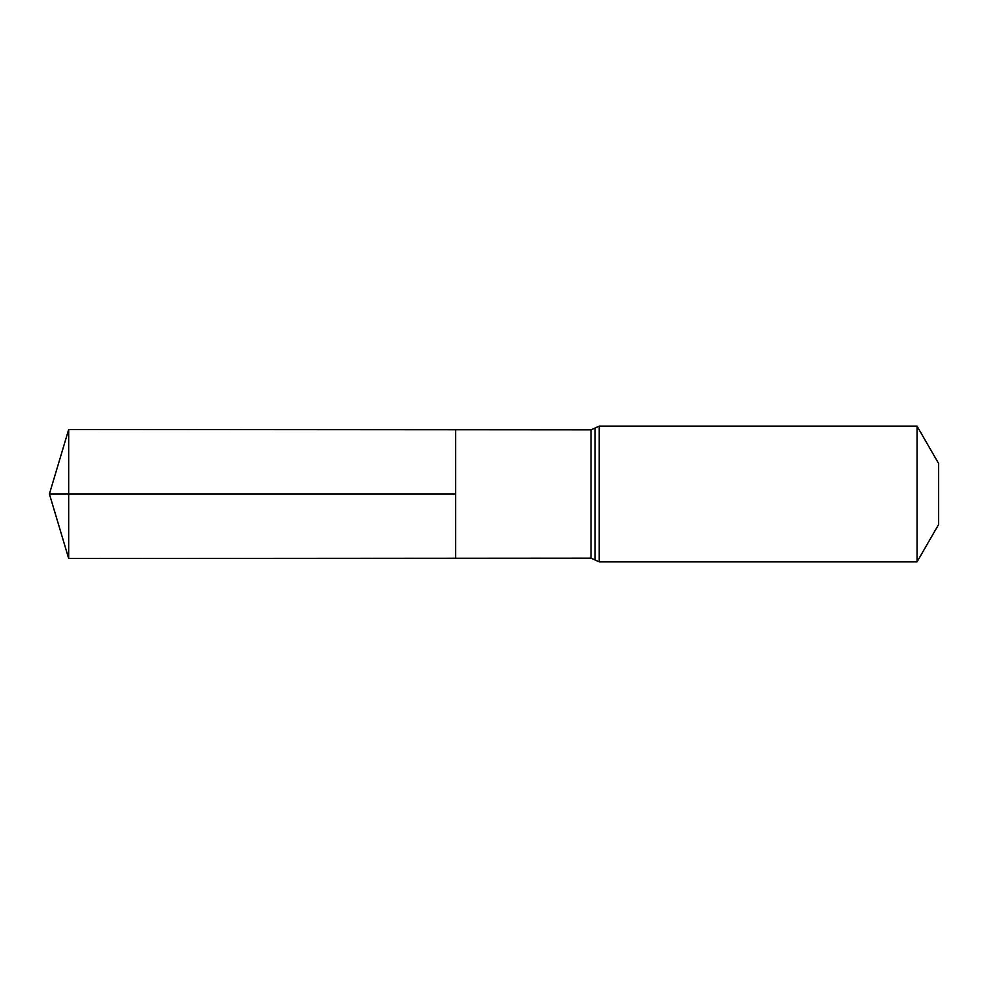 <?xml version="1.0" encoding="UTF-8"?>
<svg xmlns="http://www.w3.org/2000/svg" width="988" height="988" viewBox="0 0 988 988"><rect width="100%" height="100%" fill="white"/><g stroke="black" fill="none" stroke-linecap="round" stroke-linejoin="round"><path stroke-width="0.74" stroke-dasharray="4.94 3.71" d="M455.579 429.755L455.579 558.245L455.579 429.755M938.6 463.458L938.6 524.542M917.049 426.124L917.049 561.876M68.678 429.521L68.678 558.479M68.678 494L455.579 494M591.022 429.842L591.022 558.158M599.21 426.124L599.21 561.876M595.122 427.977L595.122 560.023"/><path stroke-width="1.48" d="M455.579 494L455.579 429.755L68.678 429.521L68.678 558.479L455.579 558.245L455.579 429.755L591.022 429.842L591.022 558.158L455.579 558.245L455.579 494M917.049 426.124L917.049 561.876L938.6 524.542L938.6 463.458L917.049 426.124L599.21 426.124L591.022 429.842M68.678 558.479L49.4 494L455.579 494L68.678 494M917.049 561.876L599.21 561.876L599.21 426.124M599.21 561.876L595.122 560.023L595.122 427.977M595.122 560.023L591.022 558.158M49.4 494L68.678 429.521"/></g></svg>
